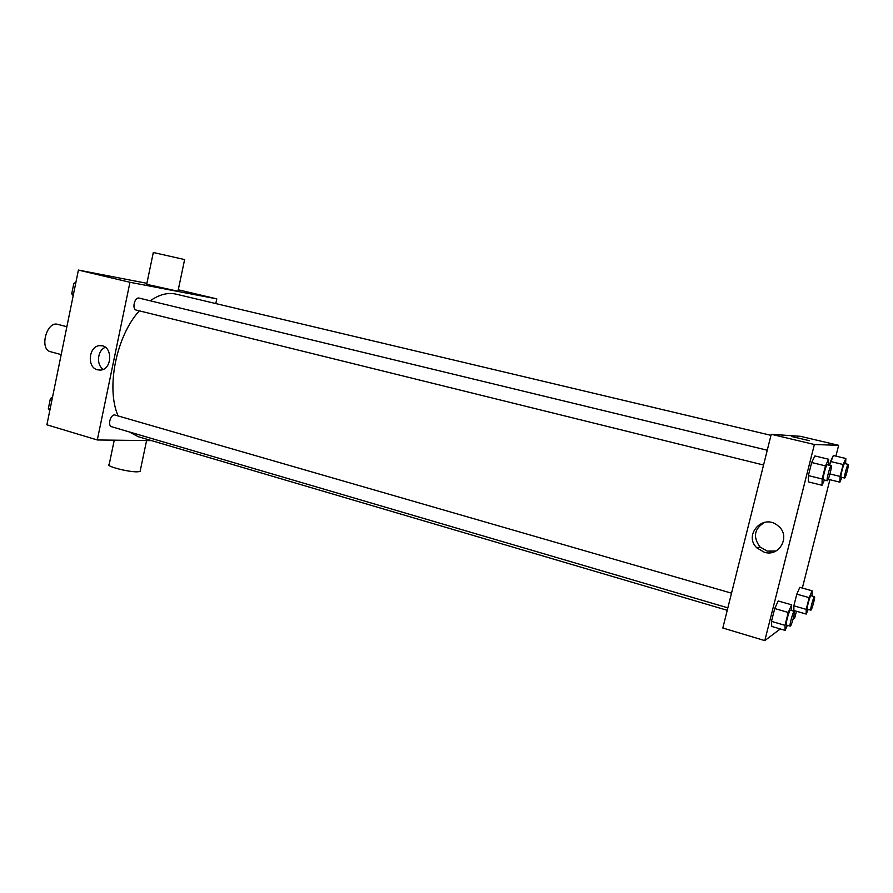 <?xml version="1.0" encoding="UTF-8"?>
<svg xmlns="http://www.w3.org/2000/svg" width="893" height="893" viewBox="0 0 893 893"><rect width="100%" height="100%" fill="white"/><g stroke="black" fill="none" stroke-linecap="round" stroke-linejoin="round"><path stroke-width="1.34" d="M66.875 326.726L57.777 324.36C46.682 320.699 39.058 349.375 50.499 351.708L61.193 354.61M151.576 440.629L97.304 439.97L46.894 424.811L78.405 270.077L146.898 283.315M97.304 439.97L129.954 282.3L216.787 298.865L178.276 289.79M216.787 298.865L215.793 303.564M770.972 435.337L176.133 294.154C167.94 292.268 159.3 294.478 150.225 300.796M139.319 310.842C116.235 336.103 105.843 388.198 118.099 415.87M129.306 431.933L138.236 436.699L727.248 610.299M767.254 450.228L139.118 298.106C134.62 296.699 131.662 309.279 136.294 310.094L136.473 310.139M727.862 607.843L111.658 426.742C107.439 425.849 110.364 414.464 114.684 414.955L731.523 593.175M129.954 282.3L78.405 270.077M97.538 369.814C86.241 367.369 88.898 344.988 100.418 345.669C112.987 345.111 112.663 370.115 100.094 370.093L97.538 369.814M177.964 291.252L146.686 284.331L153.306 252.496L184.628 259.573M114.248 440.171L109.236 464.237C103.889 465.744 128.19 472.252 137.589 471.805L140.089 471.471L140.324 470.332M103.242 369.322C95.998 364.846 97.393 350.257 105.341 347.321M769.666 552.778L770.034 551.606M771.318 551.662L771.072 552.622M780.27 628.94L764.799 640.616L722.817 628.002L771.239 434.288L800.362 436.309L838.65 445.328L835.904 456.133M829.898 479.708L802.338 588.063M796.433 611.247L794.703 618.068L793.006 619.34M824.451 480.054L822.006 485.279L808.332 481.874L808.366 475.589L811.67 462.529L814.896 455.943L828.615 459.248L828.447 465.041M808.154 609.428L806.189 614.06L793.922 610.522L793.844 605.811L796.813 594.146L799.815 587.348L812.117 590.809L811.971 595.977M764.799 640.616L814.383 444.513L838.65 445.328M841.976 477.387L839.833 482.153L840.101 476.427L843.137 464.516L830.523 461.48L829.552 465.309L833.336 455.519L845.861 458.511L845.593 463.746M787.358 625.334L785.148 630.391L771.753 626.428L771.485 621.372L774.733 608.546L778.194 600.967L791.644 604.829L791.611 610.544M814.383 444.513L771.239 434.288M764.296 552.242L756.963 547.978C742.887 534.963 763.325 513.006 777.892 525.709C791.153 535.42 779.835 557.332 764.296 552.242M791.734 436.554L809.27 440.662M775.995 550.981L767.154 551.093L759.898 546.884C752.699 536.782 754.306 528.589 764.732 522.305M785.148 630.391L784.992 625.346L788.262 612.475L791.644 604.829M794.268 611.314L790.417 610.198C789.39 609.495 785.137 625.089 786.365 625.044L790.372 626.127C791.656 625.424 795.395 611.236 794.268 611.314C793.274 610.611 789.01 626.227 790.216 626.172M771.753 626.428L771.485 621.372L774.733 608.546L778.194 600.967M784.992 625.346L771.485 621.372M788.262 612.475L774.733 608.546M822.006 485.279L822.152 478.994L825.478 465.878L828.615 459.248M831.193 465.711C830.155 465.052 826.047 480.858 827.286 480.758C828.47 480.925 832.399 465.621 831.193 465.711L827.253 464.762C826.192 464.092 822.096 479.876 823.357 479.787L823.402 479.787M808.332 481.874L808.366 475.589L811.67 462.529L814.896 455.943M822.152 478.994L808.366 475.589M825.478 465.878L811.67 462.529M827.286 480.758L823.357 479.787M806.189 614.06L806.2 609.361L809.181 597.651L812.117 590.809M814.494 596.691L810.967 595.698C810.13 595.095 806.29 609.26 807.317 609.193L810.956 610.165C812.016 609.606 815.443 596.602 814.494 596.691C813.679 596.1 809.839 610.276 810.844 610.198M793.922 610.522L793.844 605.811L796.813 594.146L799.815 587.348M806.2 609.361L793.844 605.811M809.181 597.651L796.813 594.146M843.137 464.516L845.861 458.511M848.205 464.382L844.611 463.512C843.74 462.942 840.023 477.275 841.072 477.163L844.655 478.045C845.626 478.213 849.21 464.282 848.205 464.382C847.357 463.813 843.628 478.157 844.655 478.045L844.689 478.045M839.833 482.153L828.246 479.295M840.101 476.427L829.988 473.96M830.523 461.48L833.336 455.519M49.841 410.356L48.334 408.681L50.399 398.557L52.553 397.061M50.075 409.195L48.334 408.681M52.14 399.059L50.399 398.557M73.193 295.683L71.719 293.775L73.818 283.494L75.938 282.199M73.494 294.21L71.719 293.775M75.592 283.918L73.818 283.494M146.586 440.573L140.089 471.471M177.93 291.408L184.628 259.55M102.193 345.881L100.418 345.669M763.56 465.019L136.294 310.094M759.898 546.884L756.963 547.978"/></g></svg>
